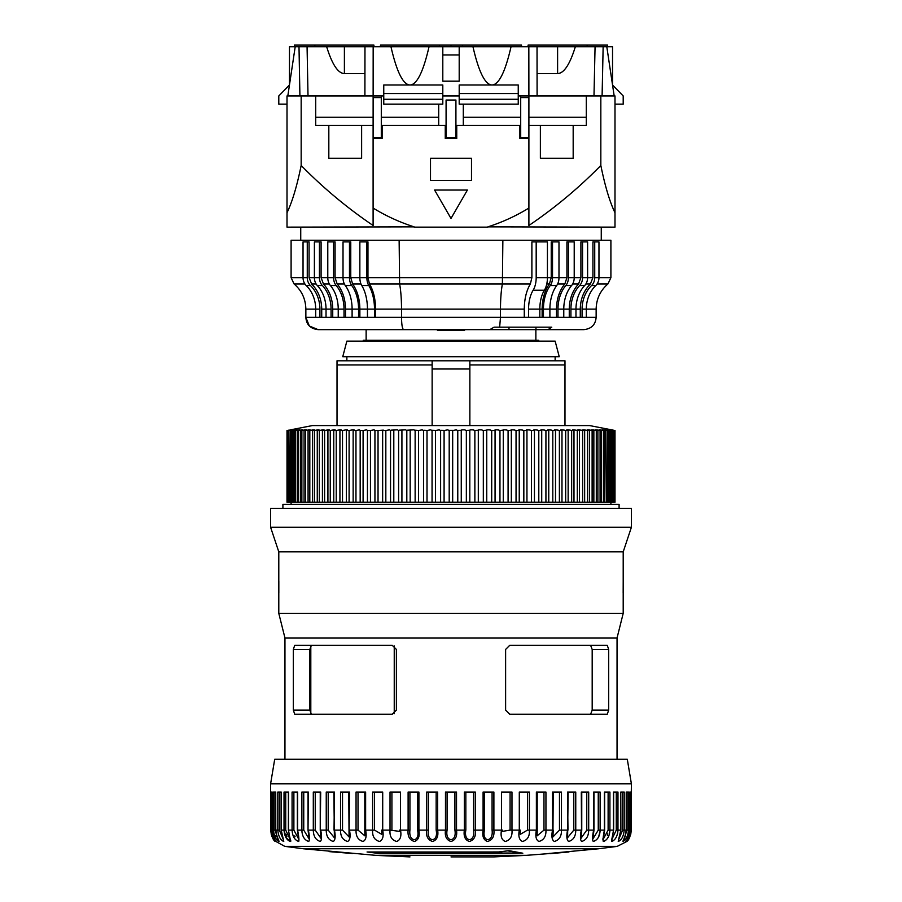 <?xml version="1.0" encoding="UTF-8"?>
<svg xmlns="http://www.w3.org/2000/svg" width="902" height="902" viewBox="0 0 902 902"><rect width="100%" height="100%" fill="white"/><g stroke="black" fill="none" stroke-linecap="round" stroke-linejoin="round"><path stroke-width="1.35" d="M597.101 283.938L607.948 283.938L610.902 277.636L610.902 240.259L291.098 240.259L291.098 277.636L303.038 277.636A10.249 8.783 90 0 0 306.206 285.517A30.747 26.361 -90 0 1 315.689 309.138L315.689 317.335L305.857 317.335C306.33 324.664 310.435 328.768 318.158 329.636L489.82 329.636L494.082 327.178L499.652 327.178L500.475 317.335L401.525 317.335C401.627 324.743 402.315 328.847 403.611 329.636M535.968 327.178L535.968 329.636L583.842 329.636C591.396 328.847 595.5 324.743 596.143 317.335L596.143 309.138L586.311 309.138L586.311 317.335L580.279 317.335L580.279 309.138C580.437 299.013 583.819 290.613 590.404 283.938L592.93 277.636L592.93 241.905L598.962 241.905L598.962 277.636A10.249 8.783 90 0 1 595.794 285.517A30.747 26.361 -90 0 0 586.311 309.138L582.083 309.138L582.083 317.335M473.843 329.636L508.987 329.636L508.987 327.178M399.135 240.259L399.609 283.938L502.391 283.938L502.865 240.259M531.887 277.636L531.887 241.905L547.424 241.905L547.424 277.636A16.405 8.445 90 0 1 544.38 290.241A24.602 12.673 -90 0 0 539.824 309.138L539.824 317.335L524.276 317.335L524.276 309.138C524.378 299.013 526.407 290.613 530.365 283.938L531.887 277.636L367.96 277.636L369.482 283.938L399.609 283.938C400.849 290.579 401.48 298.979 401.525 309.138L500.475 309.138L500.475 317.335L524.276 317.335M551.235 277.636L551.235 241.905L558.981 241.905L558.981 277.636A10.249 6.314 90 0 1 556.714 285.517A30.747 18.931 -90 0 0 549.893 309.138L549.893 317.335L542.136 317.335L542.136 309.138C542.26 299.013 544.684 290.613 549.408 283.938L551.235 277.636L536.183 277.636A16.405 8.445 90 0 1 533.138 290.241A24.602 12.673 -90 0 0 528.572 309.138L528.572 317.335M566.93 277.636L566.93 241.905L574.213 241.905L574.213 277.636A10.249 7.25 90 0 1 571.609 285.517A30.747 21.738 -90 0 0 563.773 309.138L563.773 317.335L556.489 317.335L556.489 309.138C556.624 299.013 559.409 290.613 564.844 283.938L566.93 277.636L552.52 277.636A10.249 6.314 90 0 1 550.254 285.517A30.747 18.931 -90 0 0 543.432 309.138L543.432 317.335M580.899 277.636L580.899 241.905L587.608 241.905L587.608 277.636A10.249 8.073 90 0 1 584.699 285.517A30.747 24.23 -90 0 0 575.972 309.138L575.972 317.335L569.263 317.335L569.263 309.138C569.41 299.013 572.522 290.613 578.577 283.938L580.899 277.636L568.418 277.636A10.249 7.25 90 0 1 565.802 285.517A30.747 21.738 -90 0 0 557.977 309.138L557.977 317.335M307.266 241.905L307.266 277.636L303.038 277.636L303.038 241.905L309.07 241.905L309.07 277.636L311.596 283.938L316.106 283.938M309.07 277.636L314.392 277.636L314.392 241.905L321.101 241.905L321.101 277.636L323.423 283.938L329.32 283.938M321.101 277.636L327.787 277.636L327.787 241.905L335.07 241.905L335.07 277.636L337.156 283.938L344.35 283.938M335.07 277.636L343.019 277.636L343.019 241.905L350.765 241.905L350.765 277.636L352.592 283.938L360.969 283.938M350.765 277.636L359.853 277.636L359.853 241.905L367.96 241.905L367.96 277.636M291.098 277.636L294.052 283.938C301.696 290.523 305.631 298.923 305.857 309.138L305.857 317.335L309.285 325.859M309.533 326.107L318.158 329.636M499.652 327.178L551.776 327.178L547.988 329.636M594.734 241.905L594.734 277.636A10.249 8.783 90 0 1 591.577 285.517A30.747 26.361 -90 0 0 582.083 309.138M582.557 241.905L582.557 277.636A10.249 8.073 90 0 1 579.648 285.517A30.747 24.23 -90 0 0 570.921 309.138L570.921 317.335M568.418 241.905L568.418 277.636M552.52 241.905L552.52 277.636M536.183 241.905L536.183 277.636M366.877 241.905L366.877 277.636A10.249 5.277 90 0 0 368.783 285.517A30.747 15.841 -90 0 1 374.488 309.138L374.488 317.335L375.57 317.335L375.57 309.138C375.469 299.013 373.439 290.613 369.482 283.938M366.877 277.636L359.853 277.636A10.249 5.277 90 0 0 361.747 285.517A30.747 15.841 -90 0 1 367.452 309.138L367.452 317.335L359.864 317.335L359.864 309.138C359.74 299.013 357.316 290.613 352.592 283.938M349.48 241.905L349.48 277.636A10.249 6.314 90 0 0 351.746 285.517A30.747 18.931 -90 0 1 358.568 309.138L358.568 317.335L359.864 317.335M349.48 277.636L343.019 277.636A10.249 6.314 90 0 0 345.286 285.517A30.747 18.931 -90 0 1 352.107 309.138L352.107 317.335L345.511 317.335L345.511 309.138C345.376 299.013 342.591 290.613 337.156 283.938M333.582 241.905L333.582 277.636A10.249 7.25 90 0 0 336.198 285.517A30.747 21.738 -90 0 1 344.023 309.138L344.023 317.335L345.511 317.335M333.582 277.636L327.787 277.636A10.249 7.25 90 0 0 330.391 285.517A30.747 21.738 -90 0 1 338.227 309.138L338.227 317.335L332.737 317.335L332.737 309.138C332.59 299.013 329.478 290.613 323.423 283.938M319.443 241.905L319.443 277.636A10.249 8.073 90 0 0 322.352 285.517A30.747 24.23 -90 0 1 331.079 309.138L331.079 317.335L332.737 317.335M319.443 277.636L314.392 277.636A10.249 8.073 90 0 0 317.301 285.517A30.747 24.23 -90 0 1 326.028 309.138L326.028 317.335L321.721 317.335L321.721 309.138C321.563 299.013 318.18 290.613 311.596 283.938M307.266 277.636A10.249 8.783 90 0 0 310.423 285.517A30.747 26.361 -90 0 1 319.917 309.138L319.917 317.335L321.721 317.335M375.57 317.335L401.525 317.335L401.525 309.138L375.57 309.138M319.917 317.335L315.689 317.335M331.079 317.335L326.028 317.335M344.023 317.335L338.227 317.335M358.568 317.335L352.107 317.335M374.488 317.335L367.452 317.335M530.365 283.938L502.391 283.938C501.162 290.523 500.52 298.923 500.475 309.138L524.276 309.138M607.948 283.938C600.304 290.523 596.369 298.923 596.143 309.138M508.987 329.636L535.968 329.636M528.076 46.735L528.076 45.1L607.621 45.1L607.621 46.735M451 46.735L451 45.1L521.525 45.1L521.525 46.735M380.475 46.735L380.475 45.1L451 45.1M294.379 46.735L294.379 45.1L373.924 45.1L373.924 46.735M459.197 54.943L442.803 54.943M442.803 46.735L459.197 46.735L459.197 81.18L442.803 81.18L442.803 46.735L289.463 46.735L289.463 85.002L278.797 95.939L278.797 104.136L287.005 104.136M614.995 104.136L623.203 104.136L623.203 95.939L612.537 85.002L612.537 46.735L459.197 46.735M518.244 95.939L614.995 95.939L614.995 212.748C609.797 202.025 605.073 186.263 600.833 165.472C578.858 187.887 554.888 207.888 528.899 225.489L528.899 208.058C515.989 215.973 502.324 222.242 487.903 226.853L614.995 227.135L614.995 212.748M442.803 95.939L459.197 95.939M287.005 212.748L287.005 227.135L414.097 226.853C399.676 222.242 386.011 215.973 373.101 208.058L373.101 225.489C347.112 207.888 323.142 187.887 301.167 165.472C296.95 186.195 292.225 201.947 287.005 212.748L287.005 95.939L383.756 95.939M472.964 46.735C478.748 71.934 485.096 84.687 491.996 85.002L518.244 85.002L518.244 93.549L459.197 93.549L459.197 85.002L491.996 85.002C498.907 84.687 505.255 71.934 511.039 46.735M537.073 73.581L557.605 73.581C563.953 73.389 569.872 64.437 575.341 46.735M593.99 95.939L595.061 46.735M614.183 95.939L606.798 46.735M603.145 46.735L602.096 95.939M287.817 95.939L295.202 46.735M299.915 95.939L299.002 46.735M364.927 73.581L364.972 46.735L364.904 95.939L364.927 73.581L344.395 73.581C338.047 73.389 332.128 64.437 326.659 46.735M307.075 46.735L308.01 95.939M383.756 99.276L442.803 99.276L442.803 104.136L383.756 104.136L383.756 85.002L410.004 85.002C403.093 84.687 396.745 71.934 390.961 46.735M442.803 99.276L442.803 85.002L410.004 85.002C416.904 84.687 423.252 71.934 429.036 46.735M459.197 93.549L459.197 99.276L518.244 99.276L518.244 93.549M518.244 99.276L518.244 104.136L459.197 104.136L459.197 99.276M537.096 95.939L537.028 46.735M315.7 95.939L315.7 125.457L315.7 117.26L373.101 117.26M381.298 117.26L438.699 117.26L438.699 125.457M381.298 125.457L446.084 125.457M463.301 125.457L463.301 117.26L520.702 117.26M520.702 95.939L520.702 137.758L528.899 137.758L528.899 138.581L519.879 138.581L519.879 125.457L520.702 125.457M528.899 117.26L586.3 117.26L586.3 125.457L586.3 95.939M538.742 341.125L538.742 340.302L363.258 340.302L363.258 341.125M464.53 329.636L464.53 330.459L437.47 330.459L437.47 329.636M394.242 713.719L394.242 645.832M310.807 645.629L310.807 713.933M619.099 508.401L619.099 504.297L282.901 504.297L282.901 508.401M613.901 430.502L613.901 502.245L613.236 502.245L613.236 430.502L611.782 430.22L614.273 430.502C610.068 429.656 610.203 429.656 614.668 430.502L614.668 502.245L614.273 430.502C610.068 429.656 610.203 429.656 614.668 430.502L614.86 430.502C610.553 429.656 610.598 429.656 614.995 430.502L614.995 502.245L614.86 430.502C610.553 429.656 610.598 429.656 614.995 430.502L589.581 425.575L312.419 425.575L290.512 429.837M385.83 430.502L389.506 429.837L390.543 430.502L390.543 502.245L385.83 502.245L385.83 430.502L382.651 430.502L382.651 502.245L378.039 502.245L378.039 430.502L374.939 430.502L374.939 502.245L370.451 502.245L370.451 430.502L367.441 430.502L367.441 502.245L363.089 502.245L363.089 430.502L360.169 430.502L360.169 502.245L355.963 502.245L355.963 430.502L353.144 430.502L353.144 502.245L349.097 502.245L349.097 430.502L346.391 430.502L346.391 502.245L342.512 502.245L342.512 430.502L339.93 430.502L339.93 502.245L336.232 502.245L336.232 430.502L333.763 430.502L333.763 502.245L330.256 502.245L330.256 430.502L327.922 430.502L327.922 502.245L324.607 502.245L324.607 430.502L322.42 430.502L322.42 502.245L324.607 502.245M391.141 430.153L397.478 429.837L398.605 430.502L398.605 502.245L393.802 502.245L393.802 430.502M399.124 430.175L405.607 429.837L406.813 430.502L406.813 502.245L401.92 502.245L401.92 430.502M407.242 430.209L413.86 429.837L415.134 430.502L415.134 502.245L410.173 502.245L410.173 430.502M415.495 430.231L418.528 430.446M418.539 430.502L422.215 429.848L423.557 430.502L423.557 502.245L418.539 502.245L418.539 430.502M423.861 430.254L426.973 430.423M427.007 430.502L430.649 429.848L432.058 430.502L432.058 502.245L427.007 502.245L427.007 430.502M432.295 430.288L435.463 430.389M435.531 430.502L439.15 429.859L440.616 430.502L440.616 502.245L435.531 502.245L435.531 430.502M440.796 430.31L443.998 430.367M444.088 430.502L447.685 429.871L449.196 430.502L449.196 502.245L444.088 502.245L444.088 430.502M449.331 430.333L452.545 430.333M452.68 430.502L456.232 429.882L457.776 430.502L457.776 502.245L452.68 502.245L452.68 430.502M457.878 430.367L461.08 430.31M461.26 430.502C460.922 429.983 462.095 429.78 464.767 429.893L466.345 430.502L466.345 502.245L461.26 502.245L461.26 430.502M466.402 430.389L469.57 430.288M469.807 430.502C469.367 429.972 470.517 429.769 473.257 429.904L474.869 430.502L474.869 502.245L469.807 502.245L469.807 430.502M474.903 430.423L478.015 430.254M478.308 430.502C477.744 429.95 478.872 429.758 481.702 429.916L483.325 430.502L483.325 502.245L478.308 502.245L478.308 430.502M483.348 430.446L486.37 430.231M486.742 430.502C486.043 429.938 487.148 429.747 490.057 429.927L491.703 430.502L491.703 502.245L486.742 502.245L486.742 430.502M494.623 430.209L495.063 430.502C494.24 429.927 495.322 429.735 498.31 429.95L499.956 430.502L499.956 502.245L495.063 502.245L495.063 430.502L491.703 430.502M499.956 430.502L502.752 430.175M503.271 430.502C502.313 429.904 503.372 429.724 506.439 429.961L508.085 430.502L508.085 502.245L503.271 502.245L503.271 430.502M510.735 430.153L511.333 430.502C510.239 429.893 511.276 429.724 514.422 429.983L516.045 430.502L516.045 502.245L511.333 502.245L511.333 430.502L508.085 430.502M518.537 430.13L519.236 430.502C517.996 429.882 519 429.713 522.224 430.006L523.837 430.502L523.837 502.245L519.236 502.245L519.236 430.502L516.045 430.502M526.159 430.107L526.948 430.502C525.573 429.859 526.531 429.702 529.846 430.028L531.425 430.502L531.425 502.245L526.948 502.245L526.948 430.502L523.837 430.502M533.556 430.085L534.446 430.502C532.924 429.848 533.86 429.702 537.242 430.051L538.798 430.502L538.798 502.245L534.446 502.245L534.446 430.502L531.425 430.502M540.726 430.062L541.719 430.502C540.061 429.837 540.952 429.69 544.413 430.074L545.924 430.502L545.924 502.245L541.719 502.245L541.719 430.502L538.798 430.502M547.638 430.04L548.754 430.502C546.928 429.826 547.796 429.679 551.325 430.096L552.802 430.502L552.802 502.245L548.754 502.245L548.754 430.502L545.924 430.502M554.279 430.017L555.508 430.502C553.535 429.803 554.358 429.679 557.966 430.119L559.387 430.502L559.387 502.245L555.508 502.245L555.508 430.502L552.802 430.502M560.638 429.995L561.98 430.502C559.86 429.792 560.638 429.668 564.325 430.141L565.678 430.502L565.678 502.245L561.98 502.245L561.98 430.502L559.387 430.502M566.682 429.972L568.147 430.502C565.87 429.78 566.614 429.668 570.368 430.164L571.654 430.502L571.654 502.245L568.147 502.245L568.147 430.502L565.678 430.502M572.398 429.961L573.988 430.502C571.564 429.769 572.263 429.668 576.085 430.186L577.303 430.502L577.303 502.245L573.988 502.245L573.988 430.502L571.654 430.502M579.501 430.502L579.422 430.479C576.93 429.747 577.607 429.668 581.463 430.22L582.613 430.502L582.613 502.245L579.501 502.245L579.501 430.502L577.303 430.502M579.422 430.479L577.787 429.938M584.654 430.502L584.451 430.457C581.959 429.735 582.636 429.668 586.492 430.243L587.552 430.502L587.552 502.245L584.654 502.245L584.654 430.502L582.613 430.502M584.451 430.457L582.805 429.927M589.446 430.502L589.107 430.434C586.616 429.724 587.292 429.668 591.148 430.265L592.118 430.502L592.118 502.245L589.446 502.245L589.446 430.502L587.552 430.502M589.107 430.434L587.461 429.904M593.854 430.502L593.381 430.401C590.889 429.702 591.577 429.668 595.421 430.299L596.301 430.502L596.301 502.245L593.854 502.245L593.854 430.502L592.118 430.502M593.381 430.401L591.735 429.893M597.879 430.502L597.259 430.378C594.779 429.69 595.455 429.679 599.3 430.322L600.078 430.502L600.078 502.245L597.879 502.245L597.879 430.502L596.301 430.502M597.259 430.378L595.624 429.882M601.499 430.502L600.743 430.355C598.251 429.679 598.939 429.679 602.784 430.355L603.449 430.502L603.449 502.245L601.499 502.245L601.499 430.502L600.078 430.502M600.743 430.355L599.097 429.871M604.701 430.502L603.81 430.322C601.318 429.679 601.995 429.69 605.851 430.378L606.403 502.245L604.701 502.245L604.701 430.502L603.449 430.502M603.81 430.322L602.164 429.859M607.486 430.502L608.929 430.502L608.929 502.245L607.486 502.245L607.486 430.502L606.403 430.502M606.448 430.299L604.814 429.848M609.842 430.502L611.026 430.502L611.026 502.245L609.842 502.245L609.842 430.502L608.929 430.502M608.67 430.265L607.023 429.848M611.759 430.502L610.44 430.243L612.683 430.502L612.683 502.245L611.759 502.245L611.759 430.502L611.026 430.502M610.44 430.243L608.805 429.837M611.782 430.22L610.147 429.837M614.995 430.502L614.995 502.245M287.14 430.502L287.321 502.245L287.14 430.502L288.865 430.141M287.715 430.502L288.088 502.245L287.715 430.502L290.951 429.837M288.741 430.502L289.294 502.245L288.741 430.502L291.842 429.837M290.218 430.502L290.218 502.245L290.94 502.245L290.94 430.502L290.218 430.502L293.173 429.837M292.135 430.502L292.135 502.245L293.026 502.245L293.026 430.502L292.135 430.502L294.943 429.848M294.48 430.502L294.48 502.245L295.552 502.245L295.552 430.502L294.48 430.502C297.559 429.859 297.908 429.702 295.518 430.028L297.153 429.848M297.254 430.502L297.254 502.245L298.506 502.245L298.506 430.502L297.254 430.502C300.219 429.882 300.513 429.713 298.156 430.006C300.513 429.713 300.219 429.882 297.254 430.502M300.456 430.502L300.456 502.245L301.866 502.245L301.866 430.502L300.456 430.502C303.298 429.893 303.546 429.724 301.212 429.983C303.546 429.724 303.298 429.893 300.456 430.502M304.064 430.502L304.064 502.245L305.643 502.245L305.643 430.502L304.064 430.502C306.793 429.904 306.996 429.724 304.684 429.961C306.996 429.724 306.793 429.904 304.064 430.502M308.078 430.502L308.078 502.245L309.814 502.245L309.814 430.502L308.078 430.502C310.683 429.927 310.84 429.735 308.563 429.95C310.84 429.735 310.683 429.927 308.078 430.502M312.487 430.502L312.487 502.245L314.381 502.245L314.381 430.502L312.487 430.502C314.956 429.938 315.08 429.747 312.825 429.927C315.08 429.747 314.956 429.938 312.487 430.502M317.267 430.502L317.267 502.245L319.319 502.245L319.319 430.502L317.267 430.502C319.624 429.95 319.691 429.758 317.481 429.916C319.691 429.758 319.624 429.95 317.267 430.502M322.499 429.904C324.675 429.769 324.652 429.972 322.42 430.502C324.652 429.972 324.675 429.769 322.499 429.904L319.319 430.502M327.877 429.893C330.008 429.78 330.031 429.983 327.922 430.502C330.031 429.983 330.008 429.78 327.877 429.893L324.607 430.502M333.593 429.882C335.691 429.792 335.747 429.995 333.763 430.502C335.747 429.995 335.691 429.792 333.593 429.882L330.256 430.502M339.626 429.871C341.689 429.803 341.779 430.017 339.93 430.502C341.779 430.017 341.689 429.803 339.626 429.871L336.232 430.502M345.973 429.859C347.992 429.814 348.127 430.028 346.391 430.502C348.127 430.028 347.992 429.814 345.973 429.859L342.512 430.502M352.614 429.848C354.576 429.826 354.757 430.04 353.144 430.502C354.757 430.04 354.576 429.826 352.614 429.848L349.097 430.502M359.526 429.848L360.169 430.502L359.526 429.848L355.963 430.502M366.686 429.837L367.441 430.502L366.686 429.837L363.089 430.502M374.082 429.837L374.939 430.502L374.082 429.837L370.451 430.502M378.039 430.502L383.339 430.13M611.026 502.245L611.759 502.245M608.929 502.245L609.842 502.245M606.403 502.245L607.486 502.245M603.449 502.245L604.701 502.245M600.078 502.245L601.499 502.245M596.301 502.245L597.879 502.245M592.118 502.245L593.854 502.245M587.552 502.245L589.446 502.245M582.613 502.245L584.654 502.245M577.303 502.245L579.501 502.245M571.654 502.245L573.988 502.245M565.678 502.245L568.147 502.245M559.387 502.245L561.98 502.245M552.802 502.245L555.508 502.245M545.924 502.245L548.754 502.245M538.798 502.245L541.719 502.245M531.425 502.245L534.446 502.245M523.837 502.245L526.948 502.245M516.045 502.245L519.236 502.245M508.085 502.245L511.333 502.245M499.956 502.245L503.271 502.245M491.703 502.245L495.063 502.245M483.325 502.245L486.742 502.245M474.869 502.245L478.308 502.245M466.345 502.245L469.807 502.245M457.776 502.245L461.26 502.245M449.196 502.245L452.68 502.245M440.616 502.245L444.088 502.245M432.058 502.245L435.531 502.245M423.557 502.245L427.007 502.245M415.134 502.245L418.539 502.245M406.813 502.245L410.173 502.245M398.605 502.245L401.92 502.245M390.543 502.245L393.802 502.245M382.651 502.245L385.83 502.245M374.939 502.245L378.039 502.245M367.441 502.245L370.451 502.245M360.169 502.245L363.089 502.245M353.144 502.245L355.963 502.245M346.391 502.245L349.097 502.245M339.93 502.245L342.512 502.245M333.763 502.245L336.232 502.245M327.922 502.245L330.256 502.245M322.42 502.245L319.319 502.245M317.267 502.245L314.381 502.245M312.487 502.245L309.814 502.245M308.078 502.245L305.643 502.245M304.064 502.245L301.866 502.245M300.456 502.245L298.506 502.245M297.254 502.245L295.552 502.245M294.48 502.245L293.026 502.245M292.135 502.245L290.94 502.245M290.218 502.245L289.294 502.245M288.741 502.245L288.088 502.245M287.14 502.245L287.005 430.502L287.005 502.245M287.321 430.502L289.305 430.119M288.088 430.502L290.196 430.096M289.294 430.502L291.538 430.074M290.94 430.502L293.308 430.051M293.026 430.502L295.518 430.028M295.552 430.502L298.156 430.006M298.506 430.502L301.212 429.983M301.866 430.502L304.684 429.961M305.643 430.502L308.563 429.95M309.814 430.502L312.825 429.927M314.381 430.502L317.481 429.916M451 856.9L494.048 856.9L451 856.9M550.254 853.495L526.441 855.333L375.559 855.333L303.399 848.771L598.601 848.771L617.216 846.369L284.784 846.369L303.399 848.771L598.601 848.771L549.555 853.416L567.178 852.153M550.254 853.642L568.948 851.984M522.81 853.213L380.283 853.642L367.058 851.984L498.332 851.984L508.987 850.687L522.81 853.213M378.017 855.333L523.983 855.491L494.048 856.9M352.468 853.45L329.117 851.601M521.187 852.988L380.272 853.495L369.572 852.153L499.189 851.95M546.68 853.63L547.39 853.563M330.29 851.713L352.445 853.495M548.833 853.439L549.555 853.371M521.13 852.988L507.307 850.812L499.189 852.153M409.993 856.9L378.017 855.491M454.912 792.057L454.912 830.122C457.156 842.671 444.855 842.727 447.088 830.122L445.475 830.122L445.475 792.057L456.525 792.057L456.525 830.122C457.359 836.312 455.521 840.089 451 841.465C446.49 840.1 444.641 836.323 445.475 830.122L437.65 830.122C438.575 836.312 436.895 840.089 432.622 841.465C427.92 840.1 425.924 836.323 426.657 830.122L418.911 830.122C419.915 836.312 418.427 840.089 414.446 841.465C409.598 840.1 407.49 836.323 408.11 830.122L400.533 830.122C401.604 836.312 400.319 840.089 396.666 841.465C391.727 840.1 389.517 836.323 390.025 830.122L382.707 830.122C383.835 836.312 382.764 840.089 379.483 841.465C374.51 840.1 372.222 836.323 372.616 830.122L365.626 830.122C366.798 836.312 365.953 840.089 363.078 841.465C358.139 840.1 355.794 836.323 356.053 830.122L349.48 830.122C350.686 836.312 350.077 840.089 347.642 841.465C342.783 840.1 340.415 836.323 340.539 830.122L334.45 830.122C335.679 836.312 335.307 840.089 333.334 841.465C328.599 840.1 326.231 836.323 326.242 830.122L320.695 830.122C321.935 836.312 321.811 840.089 320.323 841.465C315.768 840.1 313.434 836.323 313.298 830.122L308.371 830.122C309.6 836.312 309.713 840.089 308.743 841.465C304.414 840.1 302.125 836.323 301.877 830.122L297.604 830.122C298.81 836.312 299.182 840.089 298.72 841.465C294.672 840.1 292.462 836.323 292.079 830.122L288.516 830.122L290.354 841.465C286.633 840.1 284.525 836.323 284.029 830.122L286.238 838.003L290.76 841.25M284.029 830.122L284.029 792.057L288.516 792.057L288.358 830.122L290.297 839.773L285.731 830.122L281.221 830.122L283.758 841.465C280.409 840.1 278.414 836.323 277.805 830.122L275.775 830.122C276.835 836.312 277.917 840.089 279 841.465C276.046 840.1 274.197 836.323 273.475 830.122L272.246 830.122C273.238 836.312 274.535 840.089 276.125 841.465C273.599 840.1 271.919 836.323 271.096 830.122L270.69 830.122C271.592 836.312 273.08 840.089 275.155 841.465C273.092 840.1 271.603 836.323 270.69 830.122L270.69 830.201M284.784 846.369L274.512 840.72M275.144 841.453L272.325 837.304M272.111 836.842L271.22 834.305M276.204 838.883L277.162 840.066M279.09 841.216L278.684 840.495C277.715 839.683 276.734 836.233 275.73 830.122L275.73 792.057L275.775 830.122M290.805 841.115L290.669 840.168M301.99 832.129L302.147 833.132M631.4 783.849L270.6 783.849L274.704 759.258L627.296 759.258L631.4 783.849L630.723 834.508M473.618 792.057L473.618 830.122C475.557 842.671 463.324 842.727 465.838 830.122L464.35 830.122L464.35 792.057L475.343 792.057L475.343 830.122C476.076 836.312 474.091 840.089 469.378 841.465C465.105 840.1 463.436 836.323 464.35 830.122L454.912 830.122M492.075 792.057L492.075 830.122C493.698 842.671 481.657 842.727 484.43 830.122L483.089 830.122L483.089 792.057L493.89 792.057L493.89 830.122C494.522 836.312 492.413 840.089 487.565 841.465C483.573 840.1 482.085 836.323 483.089 830.122L473.618 830.122M510.081 792.057L510.081 830.122L502.651 831.34L502.651 830.122L501.467 830.122L501.467 792.057L511.975 792.057L511.975 830.122C512.483 836.312 510.273 840.089 505.345 841.465C501.681 840.1 500.396 836.323 501.467 830.122L492.075 830.122M527.444 792.057L527.444 830.122L520.274 834.35L520.307 830.122L519.293 830.122L519.293 792.057L529.384 792.057L529.384 830.122C529.778 836.312 527.49 840.089 522.529 841.465C519.236 840.1 518.165 836.323 519.293 830.122L510.081 830.122M543.974 792.057L543.974 830.122L537.096 835.861L537.231 830.122L536.374 830.122L536.374 792.057L545.947 792.057L545.947 830.122C546.206 836.312 543.872 840.089 538.922 841.465C536.047 840.1 535.202 836.323 536.374 830.122L527.444 830.122M559.477 792.057L559.477 830.122L552.937 836.955L553.23 830.122L552.52 830.122L552.52 792.057L561.461 792.057L561.461 830.122C561.596 836.312 559.229 840.089 554.358 841.465C551.923 840.1 551.302 836.323 552.52 830.122L543.974 830.122M567.978 830.122L567.55 792.057L575.758 792.057L575.758 830.122C575.769 836.312 573.401 840.089 568.666 841.465C566.693 840.1 566.321 836.323 567.55 830.122L559.477 830.122M581.531 830.122L581.305 792.057L588.702 792.057L588.702 830.122C588.578 836.312 586.244 840.089 581.677 841.465C580.189 840.1 580.065 836.323 581.305 830.122L573.796 830.122L567.606 837.665M593.651 830.122L593.629 792.057L600.123 792.057L600.123 830.122C599.875 836.312 597.586 840.089 593.268 841.465C592.276 840.1 592.4 836.323 593.629 830.122L586.762 830.122L580.967 838.353M604.396 830.122L604.396 792.057L609.921 792.057L609.921 830.122C609.549 836.312 607.339 840.089 603.291 841.465C602.818 840.1 603.19 836.323 604.396 830.122L598.251 830.122L592.851 839.007L593.978 830.122L593.978 792.057M613.484 830.122L613.484 792.057L617.971 792.057L617.971 830.122C617.475 836.312 615.367 840.089 611.646 841.465L613.484 830.122L608.117 830.122L603.134 839.435L604.644 830.122L604.644 792.057M620.88 792.057L622.606 792.057L622.606 830.122L618.468 840.078L620.88 830.122L620.779 792.057L624.195 792.057L624.195 830.122C623.586 836.312 621.602 840.089 618.242 841.465L620.779 830.122L616.269 830.122L611.703 839.773L613.642 830.122L613.642 792.057L616.269 792.057L616.269 830.122M623.316 840.495L623.316 840.495C622.707 840.551 625.221 839.773 626.27 830.122L626.27 792.057L628.525 792.057L628.525 830.122C627.803 836.312 625.965 840.089 623 841.465C624.083 840.1 625.154 836.323 626.225 830.122L622.606 830.122M631.31 792.057L631.31 830.122C630.408 836.312 628.919 840.089 626.845 841.465C628.908 840.1 630.397 836.323 631.31 830.122L629.765 830.122L629.754 792.057L630.904 792.057L630.904 830.122C630.092 836.312 628.412 840.089 625.887 841.465C627.465 840.1 628.75 836.323 629.754 830.122L627.07 830.122L623.395 840.314M607.384 835.387L607.79 833.719M286.193 834.35L286.949 836.718M294.774 835.861L295.101 836.718M270.6 783.849L270.69 830.122M271.096 792.057L272.246 792.057L272.246 830.122L271.096 830.122L271.096 792.057M278.583 840.326L274.93 830.122L273.475 830.122L273.475 792.057L275.775 792.057M279.394 830.122L279.394 792.057L281.12 792.057L281.12 830.122L283.532 840.123L279.394 830.122L277.805 830.122L277.805 792.057L281.221 792.057L281.221 830.122M297.356 792.057L297.356 830.122L298.866 839.435L293.883 830.122L292.079 830.122L292.079 792.057L297.604 792.057L297.604 830.122M301.877 792.057L308.371 792.057L308.022 830.122L309.149 839.007L303.748 830.122L301.877 830.122L301.877 792.057M313.298 792.057L320.695 792.057L320.244 830.122L321.033 838.465L315.238 830.122L313.298 830.122L313.298 792.057M333.875 792.057L334.394 837.789L328.204 830.122L326.242 830.122L326.242 792.057L334.45 792.057L334.022 830.122M340.539 792.057L349.48 792.057L349.063 836.943L342.523 830.122L340.539 830.122L340.539 792.057M356.053 792.057L365.626 792.057L365.626 830.122L364.769 830.122L364.904 835.861L358.026 830.122L356.053 830.122L356.053 792.057M372.616 792.057L382.707 792.057L382.707 830.122L381.693 830.122L381.726 834.339L374.555 830.122L372.616 830.122L372.616 792.057M390.025 792.057L400.533 792.057L400.533 830.122L399.349 830.122L399.349 831.351L390.025 830.122L390.025 792.057M408.11 792.057L418.911 792.057L418.911 830.122L417.57 830.122C420.355 842.671 408.324 842.727 409.925 830.122L408.11 830.122L408.11 792.057M426.657 792.057L437.65 792.057L437.65 830.122L436.162 830.122C438.688 842.671 426.454 842.727 428.382 830.122L426.657 830.122L426.657 792.057M626.27 792.057L627.07 792.057L627.07 830.122M285.731 830.122L285.731 792.057L288.358 792.057L288.516 830.122M271.344 834.745L270.679 830.122L270.69 792.057M598.601 836.898L600.078 831.34M600.089 831.148L600.123 830.133M603.134 838.059L602.818 839.187M603.427 841.453L604.453 841.115M605.208 840.664L605.828 840.179M607.159 838.792L608.185 837.225M609.312 834.474L609.876 831.34M609.887 831.17L609.91 830.562M611.748 841.453L612.92 840.957M613.349 840.664L613.935 840.179M615.198 838.804L616.235 837.225M617.363 834.451L617.746 832.783M623.327 840.303L623.011 840.935M623.045 841.465L623.891 840.957M624.218 840.675L624.838 840.066M625.808 838.86L626.315 838.116M625.977 841.171L626.552 840.968M629.675 837.304L628.739 839.007M627.161 841.115L627.939 840.157M627.927 840.179L627.476 840.743M628.299 837.112L627.127 839.379M553.23 792.057L552.937 836.909M537.231 792.057L537.096 835.658M274.873 839.379L273.701 837.112M275.685 835.466L276.113 836.718M293.883 830.122L293.883 792.057M379.009 329.636L434.595 329.636M434.888 329.636L467.112 329.636M414.097 227.135L487.903 227.135M528.899 138.581L528.899 225.489M455.916 125.457L519.879 125.457M456.739 125.457L456.739 138.581L445.261 138.581L445.261 125.457M382.121 125.457L382.121 138.581L373.101 138.581L373.169 46.735M373.101 225.489L373.101 138.581M471.498 180.4L471.498 158.256L430.502 158.256L430.502 180.4L471.498 180.4M600.833 165.472L600.833 95.939M528.899 125.457L540.377 125.457L540.377 158.256L573.176 158.256L573.176 125.457L586.3 125.457M434.595 190.04L451 218.442L467.405 190.04L434.595 190.04M301.167 95.939L301.167 165.472M315.7 125.457L328.824 125.457L328.824 158.256L361.623 158.256L361.623 125.457L373.101 125.457M573.176 125.457L540.377 125.457M463.301 117.26L463.301 104.136M373.101 137.758L381.298 137.758L381.298 95.939M438.699 104.136L438.699 117.26M328.824 125.457L361.623 125.457M442.803 81.18L459.197 81.18M520.702 97.585L528.899 97.585L528.831 46.735M528.899 97.585L528.899 137.758M381.298 97.585L373.101 97.585M446.084 100.043L446.084 137.758L455.916 137.758L455.916 100.043L446.084 100.043M608.681 649.44L608.681 710.122L607.271 714.215L509.72 714.215L505.616 710.122L505.616 649.44L509.72 645.336L607.271 645.336L608.681 649.44L592.186 649.44L590.607 645.336M392.28 645.336L396.384 649.44L392.28 645.336L294.728 645.336L293.319 649.44L309.814 649.44L309.814 710.122L311.393 714.215M396.384 649.44L396.384 710.122L392.28 714.215L294.728 714.215L293.319 710.122L293.319 649.44M617.047 759.258L617.047 637.962L284.953 637.962L284.953 759.258M617.047 637.962L623.203 613.36L278.797 613.36L284.953 637.962M623.203 613.36L623.203 551.855L278.797 551.855L278.797 613.36M623.203 551.855L631.4 527.264L270.6 527.264L278.797 551.855M631.4 527.264L631.4 508.401L270.6 508.401L270.6 527.264M278.831 581.384L278.831 592.862M623.169 592.862L623.203 581.384L623.203 592.862M278.797 590.404L278.797 592.862M555.136 341.125L346.864 341.125L342.76 356.696L559.24 356.696L555.136 341.125M346.864 356.696L346.864 360.8M555.136 356.696L555.136 360.8M469.863 363.483L469.863 360.8L432.137 360.8L432.137 364.96L337.021 364.96L337.021 425.575M311.393 645.336L309.814 649.44M505.616 710.122L509.72 714.215M592.186 649.44L592.186 710.122L590.607 714.215M623.203 590.404L623.203 583.842M469.863 364.96L469.863 360.8L564.979 360.8L564.979 364.96L469.863 364.96L469.863 425.575M564.979 425.575L564.979 364.96M337.021 364.96L337.021 360.8L432.137 360.8M432.137 425.575L432.137 364.96M469.863 368.997L432.137 368.997M582.557 277.636L592.93 277.636M594.734 277.636L610.902 277.636M596.143 317.335L586.311 317.335M580.279 317.335L575.972 317.335M569.263 317.335L563.773 317.335M556.489 317.335L549.893 317.335M542.136 317.335L539.824 317.335M585.894 283.938L590.404 283.938M572.68 283.938L578.577 283.938M557.65 283.938L564.844 283.938M546.781 283.938L549.408 283.938M294.052 283.938L304.899 283.938M319.917 309.138L305.857 309.138M331.079 309.138L321.721 309.138M344.023 309.138L332.737 309.138M358.568 309.138L345.511 309.138M374.488 309.138L359.864 309.138M542.136 309.138L528.572 309.138M556.489 309.138L543.432 309.138M569.263 309.138L557.977 309.138M580.279 309.138L570.921 309.138M591.577 285.517L595.794 285.517M579.648 285.517L584.699 285.517M565.802 285.517L571.609 285.517M550.254 285.517L556.714 285.517M533.138 290.241L544.38 290.241M361.747 285.517L368.783 285.517M345.286 285.517L351.746 285.517M330.391 285.517L336.198 285.517M317.301 285.517L322.352 285.517M306.206 285.517L310.423 285.517M557.605 73.581L557.605 46.735M344.395 73.581L344.395 46.735M364.972 46.735L364.904 95.939M383.756 93.549L442.803 93.549M620.779 830.122L620.779 792.057M626.225 830.122L626.225 792.057M631.31 830.122L631.321 792.057M626.315 840.292L626.191 840.889C627.037 841.025 628.232 837.439 629.765 830.122L629.765 792.057M608.117 792.057L608.117 830.122M598.251 792.057L598.251 830.122M586.762 792.057L586.762 830.122M573.796 792.057L573.796 830.122M537.197 830.122L537.197 792.057M520.307 830.122L520.274 834.158M502.651 830.122L502.651 831.328M484.43 830.122L484.43 792.057M465.838 830.122L465.838 792.057M447.088 830.122L447.088 792.057M436.162 792.057L436.162 830.122M428.382 830.122L428.382 792.057M417.57 792.057L417.57 830.122M409.925 830.122L409.925 792.057M399.349 830.122L399.349 831.328M391.919 830.122L391.919 792.057M381.693 830.122L381.726 834.147M374.555 830.122L374.555 792.057M364.803 792.057L364.803 830.122M358.026 830.122L358.026 792.057M342.523 830.122L342.523 792.057M328.204 830.122L328.204 792.057M315.238 830.122L315.238 792.057M303.748 830.122L303.748 792.057M274.93 830.122L274.93 792.057M309.814 710.122L293.319 710.122M608.681 710.122L592.186 710.122M462.478 45.1L462.478 46.735M314.877 45.1L314.877 46.735M587.123 45.1L587.123 46.735M439.522 45.1L439.522 46.735M535.867 340.302L535.867 329.636M366.133 340.302L366.133 329.636M610.902 502.245L610.902 504.297M291.098 502.245L291.098 504.297M580.967 838.454L581.756 830.122L581.756 792.057M567.606 837.789L568.125 792.057M364.769 792.057L364.904 835.658M348.77 792.057L349.063 836.921M320.244 792.057L320.244 830.122M308.022 792.057L308.022 830.122M272.235 792.057L272.235 830.122C274.095 838.15 275.29 841.735 275.809 840.889L275.685 840.292M617.216 846.369L626.845 841.465L628.017 840.055M502.651 831.34L502.651 830.618M399.349 831.351L399.349 830.618M272.032 836.661L272.562 837.778M273.982 840.055L274.851 841.138M631.321 830.122L630.678 834.677M629.878 836.864L629.404 837.845M629.427 837.811L629.889 836.842M300.738 240.259L300.738 227.135M601.262 240.259L601.262 227.135M278.797 581.384L278.797 583.842"/></g></svg>
